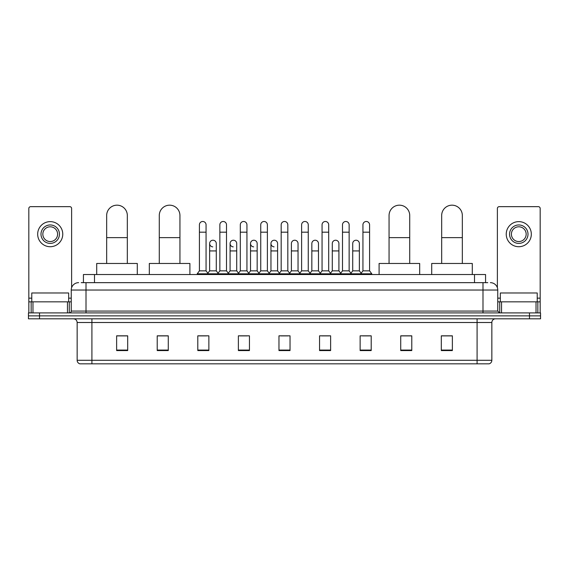 <?xml version="1.0" encoding="UTF-8"?>
<svg xmlns="http://www.w3.org/2000/svg" width="569" height="569" viewBox="0 0 569 569"><rect width="100%" height="100%" fill="white"/><g stroke="black" fill="none" stroke-linecap="round" stroke-linejoin="round"><path stroke-width="0.85" d="M83.43 282.658L83.43 274.535L485.57 274.535L485.57 282.658M81.381 282.658L487.789 282.658M81.211 282.658L86.004 282.658L86.004 290.034L71.246 290.034L71.246 311.065A1.842 1.842 0 0 1 69.404 312.907M78.629 282.658A7.376 7.376 0 0 0 71.246 290.034M490.371 282.658A7.376 7.376 0 0 1 497.754 290.034L497.754 311.065L499.596 312.907M39.517 312.907L28.45 312.907L28.45 315.859L39.517 315.859L28.45 315.859L28.45 318.811L39.517 318.811L39.517 315.859L529.483 315.859L39.517 315.859L39.517 312.907L529.483 312.907L529.483 315.859L540.55 315.859L529.483 315.859L529.483 318.811L39.517 318.811M529.483 318.811L540.55 318.811L540.55 312.907L529.483 312.907M491.851 360.284C491.744 362.048 490.862 363.228 489.191 363.826L477.092 363.826L477.092 360.284L491.851 360.284L491.851 322.502A3.691 3.691 0 0 1 495.535 318.811M477.092 363.826L79.809 363.826A3.691 3.691 0 0 1 77.149 360.284L77.149 322.502C76.936 320.262 75.705 319.031 73.465 318.811M452.369 350.575L452.369 335.824L441.302 335.824L441.302 350.575L452.369 350.575M411.785 350.575L411.785 335.824L400.718 335.824L400.718 350.575L411.785 350.575M371.201 350.575L371.201 335.824L360.134 335.824L360.134 350.575L371.201 350.575M330.617 350.575L330.617 335.824L319.55 335.824L319.55 350.575L330.617 350.575M127.698 350.575L127.698 335.824L116.631 335.824L116.631 350.575L127.698 350.575M168.282 350.575L168.282 335.824L157.215 335.824L157.215 350.575L168.282 350.575M208.866 350.575L208.866 335.824L197.799 335.824L197.799 350.575L208.866 350.575M249.45 350.575L249.45 335.824L238.383 335.824L238.383 350.575L249.45 350.575M290.034 350.575L290.034 335.824L278.966 335.824L278.966 350.575L290.034 350.575M362.567 335.895L369.95 335.895M239.933 335.895L247.309 335.895M199.05 335.895L206.433 335.895M321.691 335.895L329.067 335.895M280.809 335.895L288.191 335.895M168.282 335.895L157.215 335.895M127.698 335.895L116.631 335.895M411.785 335.895L400.718 335.895M452.369 335.895L441.302 335.895M68.664 301.84L68.664 292.985L31.772 292.985L31.772 301.84M67.469 312.907L67.469 301.84L32.966 301.84L32.966 312.907M71.616 287.729L71.616 208.496A1.842 1.842 0 0 0 69.774 206.654L30.662 206.654A1.842 1.842 0 0 0 28.82 208.496L28.82 301.84L32.966 301.84M67.469 301.84L71.246 301.84M28.82 312.907L28.82 301.84M50.221 224.954A9.225 9.225 0 0 0 40.996 234.172A9.225 9.225 0 0 0 50.221 243.397A9.225 9.225 0 0 0 59.439 234.172A9.225 9.225 0 0 0 50.221 224.954M50.221 226.796A7.376 7.376 0 0 0 42.839 234.172A7.376 7.376 0 0 0 50.221 241.555A7.376 7.376 0 0 0 57.597 234.172A7.376 7.376 0 0 0 50.221 226.796M50.221 246.718A12.546 12.546 0 0 0 62.761 234.172A12.546 12.546 0 0 0 50.221 221.633A12.546 12.546 0 0 0 37.675 234.172A12.546 12.546 0 0 0 50.221 246.718M106.666 263.468L106.666 215.509A10.327 10.327 0 0 1 117.001 205.174A10.327 10.327 0 0 1 127.328 215.509A10.327 10.327 0 0 0 117.001 205.174M127.328 263.468L127.328 215.509M137.293 274.535L137.293 263.468L96.709 263.468L96.709 274.535M159.277 263.468L159.277 215.509A10.327 10.327 0 0 1 169.612 205.174A10.327 10.327 0 0 1 179.939 215.509A10.327 10.327 0 0 0 169.612 205.174M179.939 263.468L179.939 215.509M189.904 274.535L189.904 263.468L149.32 263.468L149.32 274.535M389.061 263.468L389.061 215.509A10.327 10.327 0 0 1 399.388 205.174A10.327 10.327 0 0 1 409.723 215.509A10.327 10.327 0 0 0 399.388 205.174M409.723 263.468L409.723 215.509M419.68 274.535L419.68 263.468L379.096 263.468L379.096 274.535M441.672 263.468L441.672 215.509A10.327 10.327 0 0 1 451.999 205.174A10.327 10.327 0 0 1 462.334 215.509A10.327 10.327 0 0 0 451.999 205.174M462.334 263.468L462.334 215.509M472.291 274.535L472.291 263.468L431.707 263.468L431.707 274.535M199.42 232.18L206.063 232.18L206.063 270.851L199.42 270.851L199.42 224.805A3.322 3.322 0 0 1 202.948 221.49A3.322 3.322 0 0 1 206.063 224.805A3.322 3.322 0 0 0 202.948 221.49M199.42 270.851L197.208 273.803L197.208 274.535M206.063 270.851L208.275 273.803L197.208 273.803M219.862 270.851L219.862 232.18L226.505 232.18L226.505 270.851L219.862 270.851L217.65 273.803L208.275 273.803L208.275 274.535M219.862 232.18L219.862 224.805A3.322 3.322 0 0 1 223.389 221.49A3.322 3.322 0 0 1 226.505 224.805A3.322 3.322 0 0 0 223.389 221.49M226.505 270.851L228.717 273.803L217.65 273.803L217.65 274.535M240.303 270.851L240.303 232.18L246.939 232.18L246.939 270.851L240.303 270.851L238.084 273.803L228.717 273.803L228.717 274.535M240.303 232.18L240.303 224.805A3.322 3.322 0 0 1 243.831 221.49A3.322 3.322 0 0 1 246.939 224.805A3.322 3.322 0 0 0 243.831 221.49M246.939 270.851L249.158 273.803L238.084 273.803L238.084 274.535M260.737 270.851L260.737 232.18L267.38 232.18L267.38 270.851L260.737 270.851L258.525 273.803L249.158 273.803L249.158 274.535M260.737 232.18L260.737 224.805A3.322 3.322 0 0 1 264.272 221.49A3.322 3.322 0 0 1 267.38 224.805A3.322 3.322 0 0 0 264.272 221.49M267.38 270.851L269.592 273.803L258.525 273.803L258.525 274.535M281.178 270.851L281.178 232.18L287.822 232.18L287.822 270.851L281.178 270.851L278.966 273.803L269.592 273.803L269.592 274.535M281.178 232.18L281.178 224.805A3.322 3.322 0 0 1 284.706 221.49A3.322 3.322 0 0 1 287.822 224.805A3.322 3.322 0 0 0 284.706 221.49M287.822 270.851L290.034 273.803L278.966 273.803L278.966 274.535M301.62 270.851L301.62 232.18L308.263 232.18L308.263 270.851L301.62 270.851L299.408 273.803L290.034 273.803L290.034 274.535M301.62 232.18L301.62 224.805A3.322 3.322 0 0 1 305.148 221.49A3.322 3.322 0 0 1 308.263 224.805A3.322 3.322 0 0 0 305.148 221.49M308.263 270.851L310.475 273.803L299.408 273.803L299.408 274.535M322.061 270.851L322.061 232.18L328.697 232.18L328.697 270.851L322.061 270.851L319.842 273.803L310.475 273.803L310.475 274.535M322.061 232.18L322.061 224.805A3.322 3.322 0 0 1 325.589 221.49A3.322 3.322 0 0 1 328.697 224.805A3.322 3.322 0 0 0 325.589 221.49M328.697 270.851L330.916 273.803L319.842 273.803L319.842 274.535M342.495 270.851L342.495 232.18L349.138 232.18L349.138 270.851L342.495 270.851L340.283 273.803L330.916 273.803L330.916 274.535M342.495 232.18L342.495 224.805A3.322 3.322 0 0 1 346.03 221.49A3.322 3.322 0 0 1 349.138 224.805A3.322 3.322 0 0 0 346.03 221.49M349.138 270.851L351.35 273.803L340.283 273.803L340.283 274.535M362.937 270.851L362.937 232.18L369.58 232.18L369.58 270.851L362.937 270.851L360.725 273.803L351.35 273.803L351.35 274.535M362.937 232.18L362.937 224.805A3.322 3.322 0 0 1 366.464 221.49A3.322 3.322 0 0 1 369.58 224.805A3.322 3.322 0 0 0 366.464 221.49M369.58 270.851L371.792 273.803L360.725 273.803L360.725 274.535M371.792 273.803L371.792 274.535M212.749 246.861A3.322 3.322 0 0 1 209.641 243.546A3.322 3.322 0 0 1 213.169 240.232A3.322 3.322 0 0 1 216.284 243.546L216.284 250.929L209.641 250.929L209.641 243.546M216.284 250.929L216.284 270.851L209.641 270.851L209.641 250.929M209.641 270.851L207.849 273.234M216.284 270.851L218.069 273.234M233.19 246.861A3.322 3.322 0 0 1 230.082 243.546A3.322 3.322 0 0 1 233.61 240.232A3.322 3.322 0 0 1 236.718 243.546L236.718 250.929L230.082 250.929L230.082 243.546M236.718 250.929L236.718 270.851L230.082 270.851L230.082 250.929M230.082 270.851L228.29 273.234M236.718 270.851L238.511 273.234M253.632 246.861A3.322 3.322 0 0 1 250.516 243.546A3.322 3.322 0 0 1 254.051 240.232A3.322 3.322 0 0 1 257.16 243.546L257.16 250.929L250.516 250.929L250.516 243.546M257.16 250.929L257.16 270.851L250.516 270.851L250.516 250.929M250.516 270.851L248.731 273.234M257.16 270.851L258.952 273.234M274.073 246.861A3.322 3.322 0 0 1 270.958 243.546A3.322 3.322 0 0 1 274.486 240.232A3.322 3.322 0 0 1 277.601 243.546L277.601 250.929L270.958 250.929L270.958 243.546M277.601 250.929L277.601 270.851L270.958 270.851L270.958 250.929M270.958 270.851L269.173 273.234M277.601 270.851L279.393 273.234M291.399 243.546A3.322 3.322 0 0 1 294.927 240.232A3.322 3.322 0 0 1 298.042 243.546L298.042 250.929L291.399 250.929L291.399 243.546M298.042 250.929L298.042 270.851L291.399 270.851L291.399 250.929M291.399 270.851L289.607 273.234M298.042 270.851L299.827 273.234M311.84 243.546A3.322 3.322 0 0 1 315.368 240.232A3.322 3.322 0 0 1 318.484 243.546L318.484 250.929L311.84 250.929L311.84 243.546M318.484 250.929L318.484 270.851L311.84 270.851L311.84 250.929M311.84 270.851L310.048 273.234M318.484 270.851L320.269 273.234M332.282 243.546A3.322 3.322 0 0 1 335.81 240.232A3.322 3.322 0 0 1 338.918 243.546L338.918 250.929L332.282 250.929L332.282 243.546M338.918 250.929L338.918 270.851L332.282 270.851L332.282 250.929M332.282 270.851L330.489 273.234M338.918 270.851L340.71 273.234M352.716 243.546A3.322 3.322 0 0 1 356.251 240.232A3.322 3.322 0 0 1 359.359 243.546L359.359 250.929L352.716 250.929L352.716 243.546M359.359 250.929L359.359 270.851L352.716 270.851L352.716 250.929M352.716 270.851L350.931 273.234M359.359 270.851L361.151 273.234M536.034 312.907L536.034 301.84L501.531 301.84L501.531 312.907M536.034 301.84L540.18 301.84L540.18 208.496A1.842 1.842 0 0 0 538.338 206.654L499.226 206.654A1.842 1.842 0 0 0 497.384 208.496L497.384 287.729M497.754 301.84L501.531 301.84M540.18 301.84L540.18 312.907M518.779 224.954A9.225 9.225 0 0 0 509.561 234.172A9.225 9.225 0 0 0 518.779 243.397A9.225 9.225 0 0 0 528.004 234.172A9.225 9.225 0 0 0 518.779 224.954M518.779 226.796A7.376 7.376 0 0 0 511.403 234.172A7.376 7.376 0 0 0 518.779 241.555A7.376 7.376 0 0 0 526.161 234.172A7.376 7.376 0 0 0 518.779 226.796M518.779 246.718A12.546 12.546 0 0 0 531.325 234.172A12.546 12.546 0 0 0 518.779 221.633A12.546 12.546 0 0 0 506.239 234.172A12.546 12.546 0 0 0 518.779 246.718M537.228 301.84L537.228 292.985L500.336 292.985L500.336 301.84M94.497 282.658L94.497 274.535M474.503 282.658L474.503 274.535M86.004 312.907L86.004 311.065L497.754 311.065M71.246 311.065L86.004 311.065L86.004 290.034L482.996 290.034L482.996 312.907M497.754 290.034L482.996 290.034L482.996 282.658M477.092 318.811L477.092 322.502L77.149 322.502M491.851 322.502L477.092 322.502L477.092 360.284L91.908 360.284L91.908 363.826M77.149 360.284L91.908 360.284L91.908 318.811M290.034 350.063L278.966 350.063M249.45 350.063L238.383 350.063M208.866 350.063L197.799 350.063M168.282 350.063L157.215 350.063M127.698 350.063L116.631 350.063M330.617 350.063L319.55 350.063M371.201 350.063L360.134 350.063M411.785 350.063L400.718 350.063M452.369 350.063L441.302 350.063M71.246 298.149L68.664 298.149M31.772 298.149L28.82 298.149M69.283 301.84L69.283 312.907M28.848 301.84L28.848 312.907M31.153 312.907L31.153 301.84M106.666 237.643L127.328 237.643M159.277 237.643L179.939 237.643M389.061 237.643L409.723 237.643M441.672 237.643L462.334 237.643M540.18 298.149L537.228 298.149M500.336 298.149L497.754 298.149M540.152 312.907L540.152 301.84M537.847 301.84L537.847 312.907M499.717 312.907L499.717 301.84M206.063 232.18L206.063 224.805M226.505 232.18L226.505 224.805M246.939 232.18L246.939 224.805M267.38 232.18L267.38 224.805M287.822 232.18L287.822 224.805M308.263 232.18L308.263 224.805M328.697 232.18L328.697 224.805M349.138 232.18L349.138 224.805M369.58 232.18L369.58 224.805"/></g></svg>
